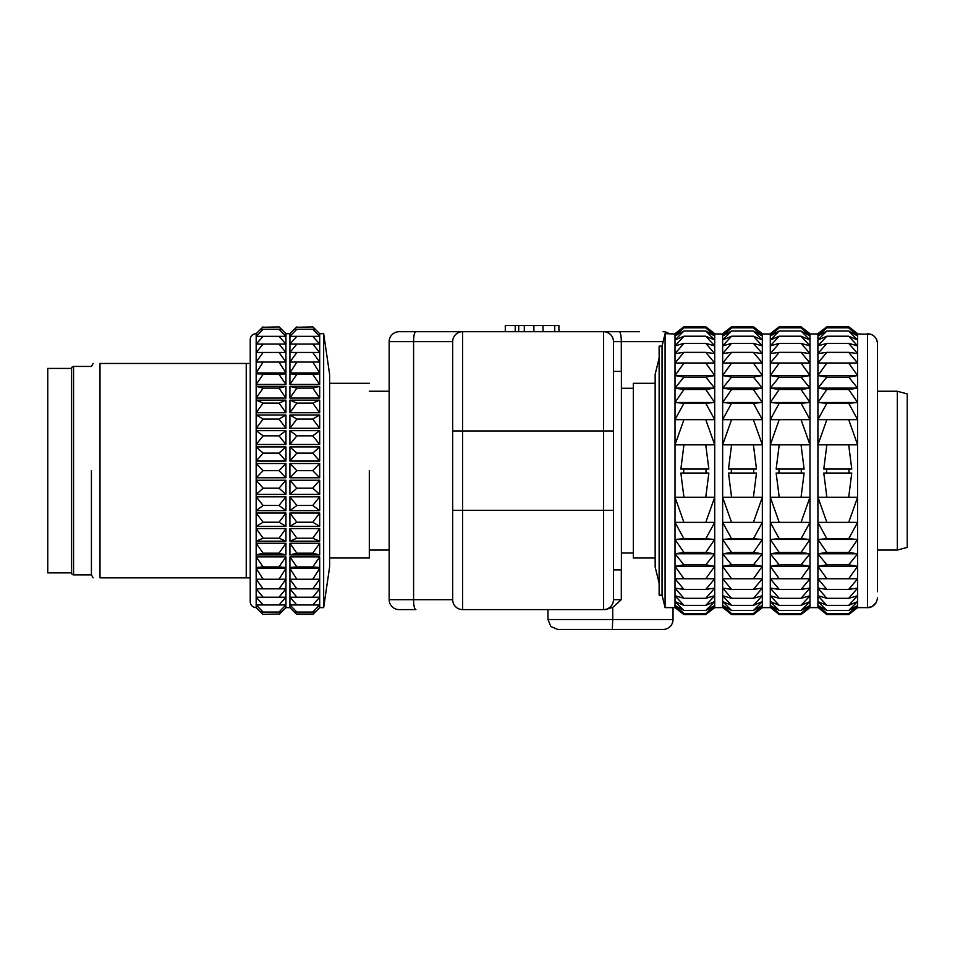 <?xml version="1.0" encoding="UTF-8"?>
<svg xmlns="http://www.w3.org/2000/svg" width="955" height="955" viewBox="0 0 955 955"><rect width="100%" height="100%" fill="white"/><g stroke="black" fill="none" stroke-linecap="round" stroke-linejoin="round"><path stroke-width="1.43" d="M93.136 577.847L91.417 574.862L73.559 574.862L73.559 366.445A1.982 1.982 0 0 0 71.565 368.427L47.75 368.427L47.75 572.881L71.565 572.881L71.565 368.427M73.559 574.862A1.982 1.982 0 0 1 71.565 572.881M91.417 470.648L91.417 574.862L91.417 470.648M100.012 363.461L100.012 577.847C90.725 577.847 90.725 577.847 100.012 577.847C90.725 577.847 90.725 577.847 100.012 577.847L248.622 577.847L246.247 577.847L246.247 363.461L100.012 363.461C90.725 363.461 90.725 363.461 100.012 363.461C90.725 363.461 90.725 363.461 100.012 363.461M248.622 363.461L246.247 363.461L248.622 363.461M323.661 607.619L323.661 333.689L329.618 374.384L329.618 566.924L323.661 607.619L319.698 607.619L319.698 604.969L312.751 612.048L294.403 612.048L296.862 612.048L289.914 604.969L289.914 607.619L285.951 607.619L285.951 604.969L279.003 612.048L260.655 612.048L263.126 612.048L256.179 604.969L256.179 607.619A5.957 5.957 0 0 1 250.222 601.662L250.222 339.646A5.957 5.957 0 0 1 256.179 333.689L262.935 326.92M249.733 577.847L248.622 577.847L249.733 577.847M256.179 604.969L263.126 604.969L256.179 604.969L256.179 333.689M262.935 614.363L279.517 614.029L262.935 614.363L256.179 607.619M261.204 612.633L262.601 614.029M279.003 604.969L285.951 604.969L285.951 597.221L279.003 604.969L263.126 604.969L256.179 597.221L263.126 597.221L256.179 588.829L263.126 588.829L256.179 579.243L263.126 579.243L256.179 568.38L285.951 568.38L279.003 579.243L256.179 579.243M319.698 463.521L312.751 470.648L319.698 477.787L319.698 463.521L289.914 463.521L289.914 477.787L296.862 470.648L289.914 463.521M319.698 477.787L289.914 477.787M285.951 477.787L285.951 463.521L256.179 463.521L263.126 470.648L256.179 477.787L285.951 477.787L279.003 470.648L263.126 470.648M285.951 480.246L256.179 480.246L263.126 488.196L279.003 488.196L285.951 494.404L285.951 480.246L279.003 488.196M285.951 494.404L256.179 494.404L263.126 488.196M285.951 496.815L256.179 496.815L263.126 505.47L279.003 505.47L285.951 510.662L285.951 496.815L279.003 505.47M285.951 510.662L256.179 510.662L263.126 505.47M285.951 513.014L256.179 513.014L263.126 522.23L279.003 522.23L285.951 526.324L285.951 513.014L279.003 522.23M285.951 526.324L256.179 526.324L263.126 522.23M285.951 528.569L256.179 528.569L263.126 538.214L279.003 538.214L285.951 541.163L285.951 528.569L279.003 538.214M285.951 541.163L256.179 541.163L263.126 538.214M285.951 543.264L256.179 543.264L263.126 553.196L256.179 554.951L285.951 554.951L285.951 543.264L279.003 553.196L263.126 553.196M285.951 556.872L256.179 556.872L263.126 566.948L256.179 567.473L285.951 567.473L285.951 556.872L279.003 566.948L263.126 566.948M256.179 597.221L285.951 597.221L285.951 568.38M319.698 494.404L319.698 480.246L289.914 480.246L289.914 494.404L296.862 488.196L312.751 488.196L319.698 494.404L289.914 494.404M319.698 510.662L319.698 496.815L289.914 496.815L289.914 510.662L296.862 505.47L312.751 505.47L319.698 510.662L289.914 510.662M319.698 526.324L319.698 513.014L289.914 513.014L289.914 526.324L296.862 522.23L312.751 522.23L319.698 526.324L289.914 526.324M296.862 538.214L312.751 538.214L319.698 541.163L319.698 528.569L289.914 528.569L289.914 541.163L296.862 538.214L289.914 528.569M319.698 541.163L289.914 541.163M319.698 543.264L312.751 553.196L319.698 554.951L319.698 543.264L289.914 543.264L289.914 554.951L296.862 553.196L289.914 543.264M319.698 554.951L289.914 554.951M319.698 568.38L312.751 579.243L319.698 579.243L312.751 588.829L319.698 588.829L312.751 597.221L319.698 597.221L312.751 604.969L319.698 604.969L319.698 568.38L289.914 568.38L289.914 579.243L296.862 579.243L289.914 568.38M289.914 604.969L296.862 604.969L289.914 604.969L289.914 579.243L296.862 588.829L319.698 588.829M319.698 556.872L312.751 566.948L319.698 567.473L319.698 556.872L289.914 556.872L289.914 567.473L296.862 566.948L289.914 556.872M319.698 567.473L289.914 567.473M285.951 372.928L256.179 372.928L263.126 362.064L256.179 362.064L263.126 352.467L256.179 352.467L263.126 344.087L256.179 344.087L263.126 336.339L256.179 336.339L263.126 329.26L281.462 329.26L280.913 328.675L281.462 329.26L279.003 329.26L281.462 329.26L279.003 329.26L285.951 336.339L279.003 336.339L285.951 344.087L279.003 344.087L285.951 352.467L279.003 352.467L285.951 362.064L279.003 362.064L285.951 372.928L285.951 333.689L279.194 326.944L262.601 327.267L260.655 329.26L263.126 329.26L260.655 329.26M285.951 373.823L256.179 373.823L279.003 374.36L285.951 384.435L285.951 373.823L279.003 374.36M285.951 384.435L256.179 384.435L263.126 374.36M285.951 386.357L256.179 386.357L263.126 388.112L279.003 388.112L285.951 398.044L285.951 386.357L279.003 388.112M285.951 398.044L256.179 398.044L263.126 388.112M285.951 400.145L256.179 400.145L263.126 403.094L256.179 412.739L285.951 412.739L285.951 400.145L279.003 403.094L263.126 403.094M285.951 414.971L256.179 414.971L263.126 419.078L256.179 428.294L285.951 428.294L285.951 414.971L279.003 419.078L263.126 419.078M285.951 430.645L256.179 430.645L263.126 435.838L256.179 444.481L285.951 444.481L285.951 430.645L279.003 435.838L263.126 435.838M285.951 446.904L256.179 446.904L263.126 453.112L256.179 461.062L285.951 461.062L285.951 446.904L279.003 453.112L263.126 453.112M319.698 384.435L289.914 384.435L289.914 373.823L319.698 373.823L312.751 374.36L319.698 384.435L319.698 373.823M319.698 372.928L319.698 362.064L312.751 362.064L319.698 372.928L289.914 372.928L289.914 333.689L285.951 333.689M289.914 372.928L296.862 362.064L289.914 362.064L296.862 352.467L289.914 352.467L296.862 344.087L289.914 344.087L296.862 336.339L289.914 336.339L296.862 329.26L315.21 329.26L312.751 329.26L315.21 329.26L312.751 329.26L319.698 336.339L312.751 336.339L319.698 344.087L312.751 344.087L319.698 352.467L312.751 352.467L319.698 362.064L319.698 333.689L312.942 326.944L296.348 327.267L294.403 329.26L296.862 329.26L294.403 329.26M319.698 398.044L289.914 398.044L289.914 386.357L319.698 386.357L312.751 388.112L319.698 398.044L319.698 386.357M319.698 412.739L289.914 412.739L289.914 400.145L319.698 400.145L312.751 403.094L319.698 412.739L319.698 400.145M319.698 428.294L289.914 428.294L289.914 414.971L319.698 414.971L312.751 419.078L319.698 428.294L319.698 414.971M319.698 444.481L289.914 444.481L289.914 430.645L319.698 430.645L312.751 435.838L319.698 444.481L319.698 430.645M319.698 461.062L289.914 461.062L289.914 446.904L319.698 446.904L312.751 453.112L319.698 461.062L319.698 446.904M262.601 327.267L279.194 326.944M279.517 614.029L281.462 612.048L279.517 614.029M263.126 612.048L260.655 612.048L263.126 612.048M279.003 612.048L281.462 612.048M256.179 588.829L285.951 588.829L279.003 597.221M279.003 579.243L285.951 579.243L279.003 588.829M312.751 470.648L296.862 470.648M279.003 553.196L285.951 554.951M279.003 566.948L285.951 567.473M319.698 480.246L312.751 488.196M296.862 488.196L289.914 480.246M319.698 496.815L312.751 505.47M296.862 505.47L289.914 496.815M319.698 513.014L312.751 522.23M296.862 522.23L289.914 513.014M319.698 528.569L312.751 538.214M312.751 553.196L296.862 553.196M319.698 607.619L312.942 614.363L315.21 612.048L312.751 612.048L315.21 612.048M312.942 614.363L296.683 614.363L295.453 613.134M319.698 604.969L296.862 604.969L289.914 597.221L296.862 597.221L289.914 588.829L296.862 588.829L289.914 588.829M319.698 579.243L289.914 579.243M312.751 566.948L296.862 566.948M285.951 463.521L279.003 470.648M280.913 328.675L279.517 327.267M256.179 362.064L285.951 362.064M279.003 403.094L285.951 412.739M279.003 419.078L285.951 428.294M279.003 435.838L285.951 444.481M279.003 453.112L285.951 461.062M289.914 384.435L296.862 374.36L312.751 374.36M296.862 374.36L289.914 373.823M296.348 327.267L312.942 326.944M314.661 328.675L313.264 327.267M289.914 362.064L319.698 362.064M289.914 398.044L296.862 388.112L312.751 388.112M296.862 388.112L289.914 386.357M312.751 403.094L296.862 403.094L289.914 400.145M289.914 412.739L296.862 403.094M312.751 419.078L296.862 419.078L289.914 414.971M289.914 428.294L296.862 419.078M312.751 435.838L296.862 435.838L289.914 430.645M289.914 444.481L296.862 435.838M312.751 453.112L296.862 453.112L289.914 446.904M289.914 461.062L296.862 453.112M285.951 352.467L256.179 352.467M285.951 344.087L256.179 344.087M285.951 336.339L256.179 336.339M319.698 597.221L289.914 597.221M296.862 612.048L294.403 612.048L296.862 612.048M319.698 352.467L289.914 352.467M319.698 344.087L289.914 344.087M319.698 336.339L289.914 336.339M369.322 470.648L369.322 557.995L369.322 470.648M662.054 346.116L659.129 346.116L659.129 595.192L662.054 595.192L662.054 346.116L665.086 333.689L675.006 333.964L683.935 326.741L705.769 326.741L714.71 333.964L722.649 333.964L731.578 326.741L753.411 326.741L762.341 333.964L770.291 333.964L779.22 326.741L801.054 326.741L809.983 333.964L817.922 333.964L826.863 326.741L848.697 326.741L857.626 333.964L870.841 334.25C875.031 335.969 877.239 339.085 877.478 343.609L877.478 591.742M655.154 383.313L633.32 383.313L633.32 557.995L655.154 557.995M659.129 358.101L655.154 374.384L655.154 566.924L659.129 583.207M665.086 333.689L665.086 607.619L675.006 607.619L683.935 614.566L675.006 607.619M675.006 605.446L675.006 607.392L683.935 613.564L675.006 605.446L683.935 610.484L675.006 601.543L675.006 605.446M675.006 595.741L675.006 601.543L683.935 605.375L675.006 595.741L683.935 598.308L675.006 588.113L675.006 595.741M675.006 578.778L675.006 588.113L683.935 589.39L675.006 578.778L683.935 578.73L675.006 566.315L675.006 578.778L714.71 578.778L705.769 589.39L714.71 588.113L705.769 598.308L714.71 595.741L705.769 605.375L714.71 601.543L705.769 610.484L714.71 605.446L705.769 613.564L714.71 607.392L705.769 614.566L683.935 614.566M675.006 553.781L675.006 566.315L683.935 564.823L675.006 553.781L683.935 552.468L675.006 539.456L675.006 553.781L714.71 553.781L705.769 564.823L714.71 566.315L705.769 578.73L714.71 578.778L714.71 566.315L675.006 566.315M675.006 522.361L675.006 539.456L683.935 538.751L675.006 522.361L683.935 522.385L675.006 497.233L675.006 522.361M683.935 419.663L705.769 419.663L714.71 444.827L705.769 444.851L708.849 469.06L680.867 469.06L683.935 444.851L675.006 444.827L683.935 419.663L675.006 419.651L683.935 403.261L675.006 402.509L683.935 389.497L675.006 388.124L683.935 377.082L675.006 375.542L683.935 363.103L675.006 362.995L683.935 352.371L675.006 353.589L683.935 343.37L675.006 345.877L683.935 336.208L675.006 339.992L683.935 331.003L675.006 335.993L683.935 327.84L675.006 333.964L675.006 497.233L683.935 497.245L680.867 473.035L683.696 473.035L683.696 469.072M683.935 326.741L683.04 327.446M714.71 578.778L714.71 607.619L705.769 614.566M683.935 613.564L705.769 613.564M683.935 610.484L705.769 610.484M683.935 605.375L705.769 605.375M705.769 598.308L683.935 598.308M683.935 589.39L705.769 589.39M705.769 578.73L683.935 578.73M683.935 564.823L705.769 564.823M705.769 552.468L714.71 553.781L714.71 539.456L705.769 552.468L683.935 552.468M683.935 497.245L714.71 497.233L705.769 522.385L714.71 522.361L705.769 538.751L714.71 539.456L675.006 539.456M705.769 538.751L683.935 538.751M705.769 522.385L683.935 522.385M706.008 469.072L706.008 471.054M705.769 497.245L708.849 473.035L683.696 473.035M706.032 471.054L706.032 473.035M708.849 469.06L680.867 469.06M705.769 444.851L683.935 444.851M714.71 539.456L714.71 444.827L675.006 444.827M683.935 403.261L705.769 403.261L714.71 419.651L705.769 419.663M714.71 444.827L714.71 419.651L675.006 419.651M683.935 343.37L705.769 343.37L714.71 353.589L705.769 352.371L714.71 362.995L705.769 363.103L714.71 375.542L705.769 377.082L714.71 388.124L705.769 389.497L714.71 402.509L705.769 403.261M714.71 419.651L714.71 402.509L675.006 402.509M714.71 402.509L714.71 388.124L675.006 388.124M683.935 389.497L705.769 389.497M714.71 388.124L714.71 375.542L675.006 375.542M705.769 377.082L683.935 377.082M714.71 375.542L714.71 362.995L675.006 362.995M683.935 363.103L705.769 363.103M705.769 352.371L683.935 352.371M714.71 362.995L714.71 333.964L705.769 327.84L714.71 335.993L705.769 331.003L714.71 339.992L705.769 336.208L714.71 345.877L705.769 343.37M705.769 336.208L683.935 336.208M705.769 331.003L683.935 331.003M705.769 327.84L683.935 327.84M706.676 327.434L705.769 326.741M714.71 566.315L714.71 553.781M714.71 333.689L706.223 327.088M722.649 607.392L731.578 614.566L722.649 607.392L731.578 613.564L722.649 605.446L722.649 607.392M722.649 601.543L722.649 605.446L731.578 610.484L722.649 601.543L731.578 605.375L722.649 595.741L722.649 601.543M722.649 588.113L722.649 595.741L731.578 598.308L722.649 588.113L731.578 589.39L722.649 578.778L722.649 588.113M722.649 566.315L722.649 578.778L731.578 578.73L722.649 566.315L731.578 564.823L722.649 553.781L722.649 566.315L762.341 566.315L753.411 578.73L762.341 578.778L753.411 589.39L762.341 588.113L753.411 598.308L762.341 595.741L753.411 605.375L762.341 601.543L753.411 610.484L762.341 605.446L753.411 613.564L762.341 607.392L753.411 614.566L731.578 614.566M722.649 539.456L722.649 553.781L731.578 552.468L722.649 539.456L731.578 538.751L722.649 522.361L722.649 539.456L762.341 539.456L753.411 552.468L762.341 553.781L753.411 564.823L762.341 566.315L762.341 553.781L722.649 553.781M722.649 497.233L722.649 522.361L731.578 522.385L722.649 497.233L731.578 497.245L728.498 473.035L731.339 473.035L731.339 469.072L728.498 469.06L731.578 444.851L722.649 444.827L722.649 497.233M722.649 419.651L722.649 444.827L731.578 419.663L722.649 419.651L731.578 403.261L722.649 402.509L722.649 419.651L762.341 419.651L753.411 419.663L762.341 444.827L753.411 444.851L756.491 469.06L753.65 469.072L753.674 473.035L731.339 473.035M722.649 388.124L722.649 402.509L731.578 389.497L722.649 388.124L731.578 377.082L722.649 375.542L722.649 388.124L762.341 388.124L753.411 389.497L762.341 402.509L753.411 403.261L762.341 419.651L762.341 402.509L722.649 402.509M722.649 362.995L722.649 375.542L731.578 363.103L722.649 362.995L731.578 352.371L722.649 353.589L722.649 362.995L762.341 362.995L753.411 363.103L762.341 375.542L753.411 377.082L731.578 377.082M722.649 345.877L722.649 353.589L731.578 343.37L722.649 345.877L731.578 336.208L722.649 339.992L722.649 345.877M722.649 335.993L722.649 339.992L731.578 331.003L722.649 335.993L731.578 327.84L722.649 333.964L722.649 335.993M731.578 326.741L730.682 327.446M722.649 578.778L762.341 578.778L762.341 607.619L753.411 614.566M731.578 613.564L753.411 613.564M731.578 610.484L753.411 610.484M731.578 605.375L753.411 605.375M753.411 598.308L731.578 598.308M731.578 589.39L753.411 589.39M753.411 578.73L731.578 578.73M731.578 564.823L753.411 564.823M753.411 552.468L731.578 552.468M731.578 497.245L762.341 497.233L753.411 522.385L762.341 522.361L753.411 538.751L731.578 538.751M753.411 538.751L762.341 539.456L762.341 444.827L722.649 444.827M753.411 522.385L731.578 522.385M753.65 469.072L731.327 469.072M756.491 469.06L728.498 469.06M753.411 444.851L731.578 444.851M753.65 473.035L756.491 473.035L753.411 497.245M731.578 419.663L753.411 419.663M731.578 403.261L753.411 403.261M731.578 389.497L753.411 389.497M753.411 377.082L762.341 388.124L762.341 375.542L722.649 375.542M731.578 363.103L753.411 363.103M753.411 352.371L762.341 362.995L762.341 333.964L753.411 327.84L762.341 335.993L753.411 331.003L762.341 339.992L753.411 336.208L762.341 345.877L753.411 343.37L762.341 353.589L753.411 352.371L731.578 352.371M731.578 343.37L753.411 343.37M753.411 336.208L731.578 336.208M753.411 331.003L731.578 331.003M753.411 327.84L731.578 327.84M754.307 327.434L753.411 326.741M762.341 578.778L762.341 566.315M762.341 553.781L762.341 539.456M762.341 444.827L762.341 419.651M762.341 402.509L762.341 388.124M762.341 375.542L762.341 362.995M762.341 333.689L753.865 327.088M770.291 607.392L779.22 614.566L770.291 607.392L779.22 613.564L770.291 605.446L770.291 607.392M770.291 601.543L770.291 605.446L779.22 610.484L770.291 601.543L779.22 605.375L770.291 595.741L770.291 601.543M770.291 588.113L770.291 595.741L779.22 598.308L770.291 588.113L779.22 589.39L770.291 578.778L770.291 588.113M770.291 566.315L770.291 578.778L779.22 578.73L770.291 566.315L779.22 564.823L770.291 553.781L770.291 566.315L809.983 566.315L801.054 578.73L809.983 578.778L801.054 589.39L809.983 588.113L801.054 598.308L809.983 595.741L801.054 605.375L809.983 601.543L801.054 610.484L809.983 605.446L801.054 613.564L809.983 607.392L801.054 614.566L779.22 614.566M770.291 539.456L770.291 553.781L779.22 552.468L770.291 539.456L779.22 538.751L770.291 522.361L770.291 539.456L809.983 539.456L801.054 552.468L809.983 553.781L801.054 564.823L809.983 566.315L809.983 553.781L770.291 553.781M770.291 497.233L770.291 522.361L779.22 522.385L770.291 497.233L779.22 497.245L776.14 473.035L778.982 473.035L778.982 469.072L776.14 469.06L779.22 444.851L770.291 444.827L770.291 497.233M770.291 419.651L770.291 444.827L779.22 419.663L770.291 419.651L779.22 403.261L770.291 402.509L770.291 419.651L809.983 419.651L801.054 419.663L809.983 444.827L801.054 444.851L804.122 469.06L801.293 469.072L801.305 473.035L778.982 473.035M770.291 388.124L770.291 402.509L779.22 389.497L770.291 388.124L779.22 377.082L770.291 375.542L770.291 388.124L809.983 388.124L801.054 389.497L809.983 402.509L801.054 403.261L809.983 419.651L809.983 402.509L770.291 402.509M770.291 362.995L770.291 375.542L779.22 363.103L770.291 362.995L779.22 352.371L770.291 353.589L770.291 362.995L809.983 362.995L801.054 363.103L809.983 375.542L801.054 377.082L779.22 377.082M770.291 345.877L770.291 353.589L779.22 343.37L770.291 345.877L779.22 336.208L770.291 339.992L770.291 345.877M770.291 335.993L770.291 339.992L779.22 331.003L770.291 335.993L779.22 327.84L770.291 333.964L770.291 335.993M779.22 326.741L778.313 327.446M770.291 578.778L809.983 578.778L809.983 607.619L801.054 614.566M779.22 613.564L801.054 613.564M779.22 610.484L801.054 610.484M779.22 605.375L801.054 605.375M801.054 598.308L779.22 598.308M779.22 589.39L801.054 589.39M801.054 578.73L779.22 578.73M779.22 564.823L801.054 564.823M801.054 552.468L779.22 552.468M779.22 497.245L809.983 497.233L801.054 522.385L809.983 522.361L801.054 538.751L779.22 538.751M801.054 538.751L809.983 539.456L809.983 444.827L770.291 444.827M801.054 522.385L779.22 522.385M801.293 469.072L778.958 469.072M804.122 469.06L776.14 469.06M801.054 444.851L779.22 444.851M801.293 473.035L804.122 473.035L801.054 497.245M779.22 419.663L801.054 419.663M779.22 403.261L801.054 403.261M779.22 389.497L801.054 389.497M801.054 377.082L809.983 388.124L809.983 375.542L770.291 375.542M779.22 363.103L801.054 363.103M801.054 352.371L809.983 362.995L809.983 333.964L801.054 327.84L809.983 335.993L801.054 331.003L809.983 339.992L801.054 336.208L809.983 345.877L801.054 343.37L809.983 353.589L801.054 352.371L779.22 352.371M779.22 343.37L801.054 343.37M801.054 336.208L779.22 336.208M801.054 331.003L779.22 331.003M801.054 327.84L779.22 327.84M801.949 327.434L801.054 326.741M809.983 578.778L809.983 566.315M809.983 553.781L809.983 539.456M809.983 444.827L809.983 419.651M809.983 402.509L809.983 388.124M809.983 375.542L809.983 362.995M809.983 333.689L801.508 327.088M817.922 607.392L826.863 614.566L817.922 607.392L826.863 613.564L817.922 605.446L817.922 607.392M817.922 601.543L817.922 605.446L826.863 610.484L817.922 601.543L826.863 605.375L817.922 595.741L817.922 601.543M817.922 588.113L817.922 595.741L826.863 598.308L817.922 588.113L826.863 589.39L817.922 578.778L817.922 588.113M817.922 566.315L817.922 578.778L826.863 578.73L817.922 566.315L826.863 564.823L817.922 553.781L817.922 566.315L857.626 566.315L848.697 578.73L857.626 578.778L848.697 589.39L857.626 588.113L848.697 598.308L857.626 595.741L848.697 605.375L857.626 601.543L848.697 610.484L857.626 605.446L848.697 613.564L857.626 607.392L848.697 614.566L826.863 614.566M817.922 539.456L817.922 553.781L826.863 552.468L817.922 539.456L826.863 538.751L817.922 522.361L817.922 539.456L857.626 539.456L848.697 552.468L857.626 553.781L848.697 564.823L857.626 566.315L857.626 553.781L817.922 553.781M817.922 497.233L817.922 522.361L826.863 522.385L817.922 497.233L826.863 497.245L823.783 473.035L826.624 473.035L826.624 469.072L823.783 469.06L826.863 444.851L817.922 444.827L817.922 497.233M817.922 419.651L817.922 444.827L826.863 419.663L817.922 419.651L826.863 403.261L817.922 402.509L817.922 419.651L857.626 419.651L848.697 419.663L857.626 444.827L848.697 444.851L851.764 469.06L848.935 469.072L848.947 473.035L826.624 473.035M817.922 388.124L817.922 402.509L826.863 389.497L817.922 388.124L826.863 377.082L817.922 375.542L817.922 388.124L857.626 388.124L848.697 389.497L857.626 402.509L848.697 403.261L857.626 419.651L857.626 402.509L817.922 402.509M817.922 362.995L817.922 375.542L826.863 363.103L817.922 362.995L826.863 352.371L817.922 353.589L817.922 362.995L857.626 362.995L848.697 363.103L857.626 375.542L848.697 377.082L826.863 377.082M817.922 345.877L817.922 353.589L826.863 343.37L817.922 345.877L826.863 336.208L817.922 339.992L817.922 345.877M817.922 335.993L817.922 339.992L826.863 331.003L817.922 335.993L826.863 327.84L817.922 333.964L817.922 335.993M826.863 326.741L825.956 327.446M817.922 578.778L857.626 578.778L857.626 607.619L848.697 614.566M826.863 613.564L848.697 613.564M826.863 610.484L848.697 610.484M826.863 605.375L848.697 605.375M848.697 598.308L826.863 598.308M826.863 589.39L848.697 589.39M848.697 578.73L826.863 578.73M826.863 564.823L848.697 564.823M848.697 552.468L826.863 552.468M826.863 497.245L857.626 497.233L848.697 522.385L857.626 522.361L848.697 538.751L826.863 538.751M848.697 538.751L857.626 539.456L857.626 444.827L817.922 444.827M848.697 522.385L826.863 522.385M848.935 469.072L826.6 469.072M851.764 469.06L823.783 469.06M848.697 444.851L826.863 444.851M848.935 473.035L851.764 473.035L848.697 497.245M826.863 419.663L848.697 419.663M826.863 403.261L848.697 403.261M826.863 389.497L848.697 389.497M848.697 377.082L857.626 388.124L857.626 375.542L817.922 375.542M826.863 363.103L848.697 363.103M848.697 352.371L857.626 362.995L857.626 333.964L848.697 327.84L857.626 335.993L848.697 331.003L857.626 339.992L848.697 336.208L857.626 345.877L848.697 343.37L857.626 353.589L848.697 352.371L826.863 352.371M826.863 343.37L848.697 343.37M848.697 336.208L826.863 336.208M848.697 331.003L826.863 331.003M848.697 327.84L826.863 327.84M849.592 327.434L848.697 326.741M857.626 578.778L857.626 566.315M857.626 553.781L857.626 539.456M857.626 444.827L857.626 419.651M857.626 402.509L857.626 388.124M857.626 375.542L857.626 362.995M857.626 333.689L849.138 327.088M415.891 609.6L399.095 609.6A9.92 9.92 0 0 1 389.163 599.68L389.163 341.627A9.92 9.92 0 0 1 399.095 331.707L415.891 331.707C414.41 332.268 413.646 335.575 413.587 341.627L413.587 599.68C413.67 605.757 414.434 609.063 415.891 609.6L415.353 609.362M575.638 331.707L462.614 331.707L462.614 430.956L452.682 430.956L452.682 341.627L452.682 599.68A9.92 9.92 0 0 0 462.614 609.6L603.548 609.6A9.92 9.92 0 0 0 613.468 599.68L613.468 341.627A9.92 9.92 0 0 0 603.548 331.707L462.614 331.707A9.92 9.92 0 0 0 452.682 341.627A9.92 9.92 0 0 1 462.614 331.707L399.095 331.707M639.396 331.707L603.548 331.707A9.92 9.92 0 0 1 613.468 341.627L613.468 371.4L621.407 371.4L621.407 569.896L613.468 569.896M505.291 325.548L505.291 331.707L505.302 325.548L558.902 325.548L558.902 331.707M577.035 331.707L605.04 331.707M609.994 331.707L638 331.707M547.967 609.6L547.967 619.52L550.88 626.54L557.887 629.452L663.092 629.452A9.92 9.92 0 0 0 673.024 619.52L612.728 619.52L612.728 607.392L605.434 609.6M613.468 599.68L621.311 599.68L612.728 607.392M669.049 333.689A9.92 9.92 0 0 0 663.092 331.707M515.223 331.707L515.223 325.548M564.835 629.452L650.2 629.452M612.322 629.452L612.728 619.52L547.967 619.52M613.468 510.352L603.548 510.352L603.548 430.956L613.468 430.956L613.468 371.4M877.478 391.252L897.33 391.252L897.33 550.056L877.478 550.056M897.33 550.056L907.25 547.394L907.25 393.914L897.33 391.252M313.264 614.029L296.348 614.029M877.478 343.609C876.881 337.581 873.574 334.274 867.546 333.689L867.546 607.619L872.022 606.556M389.163 599.68L452.682 599.68M389.163 341.627L452.682 341.627M452.682 510.352L462.614 510.352L462.614 609.6M603.548 331.707L603.548 430.956L462.614 430.956L462.614 510.352L603.548 510.352L603.548 609.6M619.222 331.707A9.92 2.089 90 0 1 621.311 341.627L613.468 341.627M621.311 371.4L621.311 341.627L663.14 341.627M554.736 331.707L554.736 325.548M543.013 331.707L543.013 325.548M533.893 331.707L533.893 325.548M524.307 331.707L524.307 325.548M518.708 331.707L518.708 325.548M621.311 569.896L621.311 599.68M93.136 363.461L91.417 366.445L73.559 366.445M323.661 333.689L319.698 333.689M285.951 607.619L279.194 614.375M289.914 607.619L296.671 614.363M289.914 333.689L296.683 326.92M369.322 557.995L329.618 557.995M369.322 383.313L329.618 383.313M872.321 606.389L876.033 602.856M662.054 595.192L665.086 607.619M675.006 333.689L683.494 327.088M714.71 607.619L722.649 607.619M722.649 333.689L731.124 327.088M762.341 607.619L770.291 607.619M770.291 333.689L778.767 327.088M809.983 607.619L817.922 607.619M817.922 333.689L826.409 327.088M857.626 607.619L867.546 607.619C869.444 608.12 876.666 606.174 877.478 597.687M389.163 550.056L369.322 550.056M389.163 391.252L369.322 391.252M673.024 607.619L673.024 619.52M633.32 553.029L621.407 553.029M633.32 388.279L621.407 388.279"/></g></svg>
